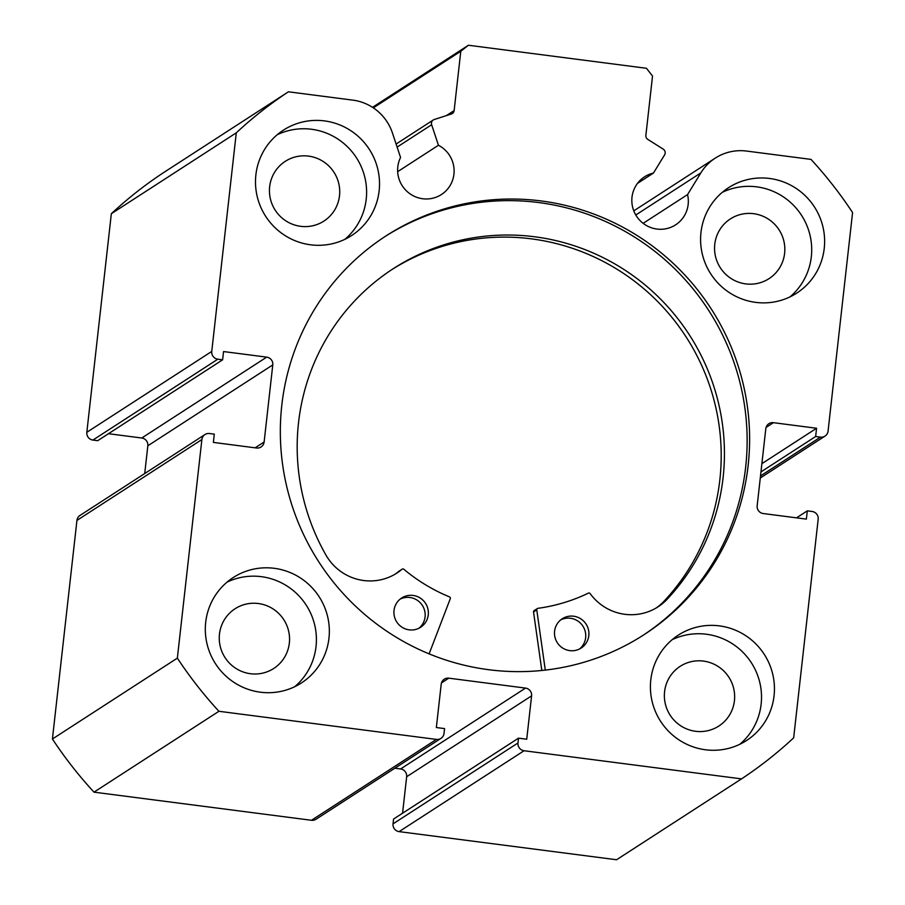 <?xml version="1.0" encoding="UTF-8"?>
<svg xmlns="http://www.w3.org/2000/svg" width="905" height="905" viewBox="0 0 905 905"><rect width="100%" height="100%" fill="white"/><g stroke="black" fill="none" stroke-linecap="round" stroke-linejoin="round"><path stroke-width="1.36" d="M446.335 115.614L454.14 110.568A4.186 4.118 -122.9 0 1 451.346 113.996L434.242 119.517A4.186 4.118 57.1 0 0 431.64 124.743L438.45 145.264A28.598 28.112 -122.9 0 1 441.402 194.541A28.598 28.112 -122.9 0 1 400.564 157.481L392.442 132.99A47.988 47.173 57.1 0 0 352.803 100.127L288.424 91.801A411.515 404.49 57.1 0 0 236.284 132.831L211.759 351.423A6.98 6.855 57.1 0 0 217.834 359.195L92.898 440.068L97.695 440.69L222.63 359.817L217.834 359.195M372.509 107.322L468.417 45.25L646.453 68.282L652.528 76.043L645.876 135.365A4.186 4.118 -122.9 0 0 647.833 139.415L663.218 149.133A4.186 4.118 57.1 0 1 664.598 154.879L653.444 173.07A28.598 28.112 57.1 0 0 645.299 224.847A28.598 28.112 57.1 0 0 687.551 194.598L700.855 172.889A47.988 47.173 -122.9 0 1 715.233 158.137A47.988 47.173 -122.9 0 1 746.625 151.067L811.004 159.393A411.515 404.49 57.1 0 1 852.578 212.551L828.064 431.142A6.98 6.855 57.1 0 1 824.998 436.108L760.279 478.01M653.444 173.07L637.471 183.41M384.682 236.771A237.495 233.445 -122.9 0 1 635.842 237.891A237.495 233.445 -122.9 0 1 745.663 467.093A237.495 233.445 -122.9 0 1 642.788 635.502M748.141 465.498A237.495 233.445 -122.9 0 1 644.021 634.699A237.495 233.445 -122.9 0 1 392.25 634.778A237.495 233.445 -122.9 0 1 281.806 405.18A237.495 233.445 -122.9 0 1 385.915 235.967A237.495 233.445 -122.9 0 1 637.686 235.888A237.495 233.445 -122.9 0 1 748.141 465.498M328.956 638.229A62.773 61.698 -122.9 0 1 301.433 682.947A62.773 61.698 -122.9 0 1 234.893 682.97A62.773 61.698 -122.9 0 1 205.695 622.278A62.773 61.698 -122.9 0 1 233.219 577.56A62.773 61.698 -122.9 0 1 299.759 577.537A62.773 61.698 -122.9 0 1 328.956 638.229M227.019 582.153A62.773 61.698 -122.9 0 1 290.075 588.103A62.773 61.698 -122.9 0 1 316.026 646.589A62.773 61.698 -122.9 0 1 294.702 686.725M774.058 695.798A62.773 61.698 -122.9 0 1 746.546 740.516A62.773 61.698 -122.9 0 1 679.994 740.539A62.773 61.698 -122.9 0 1 650.797 679.847A62.773 61.698 -122.9 0 1 678.32 635.129A62.773 61.698 -122.9 0 1 744.86 635.106A62.773 61.698 -122.9 0 1 774.058 695.798M672.121 639.722A62.773 61.698 -122.9 0 1 735.177 645.672A62.773 61.698 -122.9 0 1 761.139 704.158A62.773 61.698 -122.9 0 1 739.815 744.295M379.138 190.819A62.773 61.698 -122.9 0 1 351.615 235.549A62.773 61.698 -122.9 0 1 285.075 235.572A62.773 61.698 -122.9 0 1 255.877 174.88A62.773 61.698 -122.9 0 1 283.401 130.15A62.773 61.698 -122.9 0 1 349.941 130.128A62.773 61.698 -122.9 0 1 379.138 190.819M277.202 134.743A62.773 61.698 -122.9 0 1 340.257 140.694A62.773 61.698 -122.9 0 1 366.22 199.191A62.773 61.698 -122.9 0 1 344.896 239.316M824.24 248.389A62.773 61.698 -122.9 0 1 796.728 293.118A62.773 61.698 -122.9 0 1 730.177 293.141A62.773 61.698 -122.9 0 1 700.979 232.449A62.773 61.698 -122.9 0 1 728.502 187.72A62.773 61.698 -122.9 0 1 795.054 187.708A62.773 61.698 -122.9 0 1 824.24 248.389M722.303 192.324A62.773 61.698 -122.9 0 1 785.37 198.263A62.773 61.698 -122.9 0 1 811.321 256.76A62.773 61.698 -122.9 0 1 789.997 296.885M784.612 253.31A35.567 34.967 -122.9 0 1 769.024 278.649A35.567 34.967 -122.9 0 1 731.308 278.661A35.567 34.967 -122.9 0 1 714.769 244.271A35.567 34.967 -122.9 0 1 730.358 218.931A35.567 34.967 -122.9 0 1 768.074 218.92A35.567 34.967 -122.9 0 1 784.612 253.31M339.511 195.729A35.567 34.967 -122.9 0 1 323.911 221.08A35.567 34.967 -122.9 0 1 286.206 221.092A35.567 34.967 -122.9 0 1 269.656 186.702A35.567 34.967 -122.9 0 1 285.256 161.35A35.567 34.967 -122.9 0 1 322.961 161.339A35.567 34.967 -122.9 0 1 339.511 195.729M734.43 700.708A35.567 34.967 -122.9 0 1 718.83 726.048A35.567 34.967 -122.9 0 1 681.126 726.059A35.567 34.967 -122.9 0 1 664.587 691.669A35.567 34.967 -122.9 0 1 680.175 666.329A35.567 34.967 -122.9 0 1 717.88 666.318A35.567 34.967 -122.9 0 1 734.43 700.708M289.329 643.138A35.567 34.967 -122.9 0 1 273.729 668.478A35.567 34.967 -122.9 0 1 236.024 668.49A35.567 34.967 -122.9 0 1 219.474 634.1A35.567 34.967 -122.9 0 1 235.074 608.76A35.567 34.967 -122.9 0 1 272.778 608.748A35.567 34.967 -122.9 0 1 289.329 643.138M517.977 742.982A6.98 6.855 57.1 0 0 524.052 750.743L741.523 778.877L616.577 859.75L399.116 831.627A6.98 6.855 -122.9 0 1 393.042 823.855L517.977 742.982L518.52 738.163L526.733 739.227L531.597 695.855L406.662 776.739L402.567 813.21M518.52 738.163L393.573 819.036L393.042 823.855M406.662 776.739A6.98 6.855 57.1 0 0 400.587 768.967L525.522 688.094L448.823 678.173L441.459 682.936M394.863 768.221L400.587 768.967M311.467 820.281L436.402 739.408A6.98 6.855 57.1 0 0 440.961 738.378L316.026 819.251A6.98 6.855 -122.9 0 1 311.467 820.281L93.996 792.158A411.515 404.49 -122.9 0 1 52.422 739L76.936 520.409A6.98 6.855 -122.9 0 1 80.002 515.443L204.937 434.558A6.98 6.855 57.1 0 0 201.883 439.536L76.936 520.409M147.832 445.78A6.98 6.855 57.1 0 0 141.757 438.009L266.692 357.136A6.98 6.855 -122.9 0 1 272.778 364.907L147.832 445.78L144.721 473.541M108.476 433.71L141.757 438.009M92.898 440.068A6.98 6.855 -122.9 0 1 86.823 432.307L111.338 213.716A411.515 404.49 -122.9 0 1 163.477 172.674L288.424 91.801M266.692 357.136L223.558 351.559L222.63 359.817M255.131 447.817L264.124 442.002L272.778 364.907M264.124 442.002A6.98 6.855 -122.9 0 1 256.511 447.998L213.365 442.409L214.293 434.151L209.496 433.529A6.98 6.855 57.1 0 0 204.937 434.558M436.402 739.408L218.931 711.285A411.515 404.49 57.1 0 1 177.357 658.127L201.883 439.536M440.961 738.378A6.98 6.855 57.1 0 0 444.016 733.412L444.559 728.593L436.346 727.53L441.21 684.169A6.98 6.855 -122.9 0 1 448.823 678.173M525.522 688.094A6.98 6.855 -122.9 0 1 531.597 695.855M741.523 778.877A411.515 404.49 57.1 0 0 793.662 737.835L818.177 519.244A6.98 6.855 57.1 0 0 812.102 511.472L807.305 510.861L796.524 517.841M760.517 475.928L820.439 437.138L815.643 436.515L816.57 428.257L773.436 422.68A6.98 6.855 -122.9 0 0 765.811 428.676L757.168 505.771A6.98 6.855 -122.9 0 0 763.243 513.542L806.378 519.119L807.305 510.861M820.439 437.138A6.98 6.855 57.1 0 0 824.998 436.108M468.417 45.25L460.792 51.246L373.335 107.865M454.14 110.568L460.792 51.246M177.357 658.127L52.422 739M111.338 213.716L236.284 132.831M93.996 792.158L218.931 711.285M815.643 436.515L760.958 471.912M816.57 428.257L761.886 463.654M687.551 194.598L643.15 223.331M438.45 145.264L397.657 171.667M545.296 670.107L536.767 609.88A1.391 1.369 -122.9 0 1 537.921 608.33A173.67 170.706 57.1 0 0 588.408 593.126A1.391 1.369 -122.9 0 1 590.128 593.578A50.771 49.899 57.1 0 0 658.059 606.825A50.771 49.899 57.1 0 0 665.028 601.361L665.073 601.418A216.227 212.539 57.1 0 0 723.095 477.625A216.227 212.539 57.1 0 0 622.538 268.581A216.227 212.539 57.1 0 0 393.313 268.649A216.227 212.539 57.1 0 0 298.526 422.703A216.227 212.539 57.1 0 0 327.508 557.752L327.576 557.718A50.771 49.899 57.1 0 0 396.944 573.046A50.771 49.899 57.1 0 0 402.046 569.245A1.391 1.369 -122.9 0 1 403.822 569.256A173.67 170.706 57.1 0 0 449.502 596.893A1.391 1.369 -122.9 0 1 450.283 598.691L429.117 653.874M541.823 670.481L533.531 611.972A1.391 1.369 -122.9 0 1 534.142 610.626L537.366 608.533M560.67 619.914A17.433 17.138 -122.9 0 1 579.505 649.009M588.816 635.627A17.433 17.138 -122.9 0 1 562.695 648.059A17.433 17.138 -122.9 0 1 562.231 618.782A17.433 17.138 -122.9 0 1 588.816 635.627M400.101 599.144A17.433 17.138 -122.9 0 1 418.936 628.24M428.257 614.868A17.433 17.138 -122.9 0 1 402.125 627.289A17.433 17.138 -122.9 0 1 401.662 598.013A17.433 17.138 -122.9 0 1 428.257 614.868M662.064 603.284A216.227 212.539 57.1 0 0 719.86 479.718A216.227 212.539 57.1 0 0 620.129 271.195A216.227 212.539 57.1 0 0 391.695 269.701M395.304 574.064A50.771 49.899 57.1 0 0 398.822 571.338A1.391 1.369 -122.9 0 1 399.105 571.146M656.419 607.832A50.771 49.899 57.1 0 0 661.793 603.454L665.028 601.361M431.64 124.743L397.114 147.096M524.052 750.743L399.116 831.627M86.823 432.307L211.759 351.423M773.436 422.68L766.06 427.454M700.855 172.889L635.796 214.994M536.767 609.88L533.531 611.972M402.046 569.245L398.822 571.338M715.233 158.137L633.794 210.854M433.291 119.969L396.107 144.042M402.193 569.143L398.958 571.236"/></g></svg>
